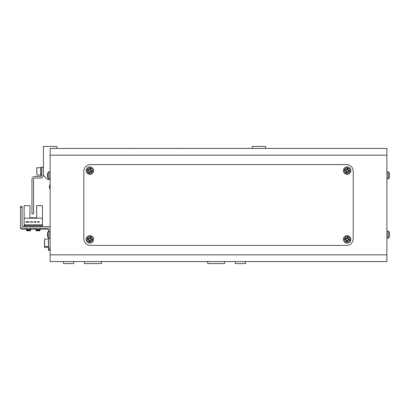 <?xml version="1.0" encoding="UTF-8"?>
<svg xmlns="http://www.w3.org/2000/svg" width="410" height="410" viewBox="0 0 410 410"><rect width="100%" height="100%" fill="white"/><g stroke="black" fill="none" stroke-linecap="round" stroke-linejoin="round"><path stroke-width="0.61" d="M50.133 240.696L50.133 258.879A2.696 2.696 0 0 0 50.133 258.889M50.133 217.797L50.133 230.927L48.99 231.03L47.816 231.993A9.43 9.43 0 0 0 47.545 233.239A9.415 8.702 180 0 1 47.734 232.326M63.601 261.575L63.601 263.594L73.708 263.594L73.708 261.575M84.48 261.575L84.48 263.594L101.321 263.594L101.321 262.246L101.993 261.575M207.055 261.575L207.732 262.246L207.732 263.594L224.567 263.594L224.567 261.575M235.345 261.575L235.345 263.594L245.446 263.594L245.446 261.575M50.133 185.458A2.696 2.696 0 0 0 50.133 185.469L50.133 200.285M56.867 148.425L56.867 146.406L43.398 146.406L43.398 175.367L47.442 179.406L50.133 179.406M265.649 148.425L265.649 146.406L252.181 146.406L252.181 148.425M50.133 185.469L50.133 180.754M108.055 148.425L128.586 148.425A12.105 12.105 0 0 1 129.068 148.369L131.492 148.369A12.105 12.105 0 0 1 131.969 148.425L177.079 148.425A12.105 12.105 0 0 1 177.556 148.369L179.985 148.369A12.105 12.105 0 0 1 180.461 148.425L200.997 148.425M50.133 254.841L50.133 261.575L386.881 261.575L386.881 148.425L50.133 148.425L50.133 254.841L386.881 254.841M83.809 238.676A6.734 6.734 0 0 0 90.543 245.411L346.47 245.411A6.734 6.734 0 0 0 353.205 238.676L353.205 171.324A6.734 6.734 0 0 0 346.47 164.589L90.543 164.589A6.734 6.734 0 0 0 83.809 171.324L83.809 238.676M47.529 235.524L47.514 235.796A9.415 8.702 -0 0 0 47.545 236.032A9.43 9.43 0 0 0 47.816 237.272L47.816 231.993M47.529 233.746A9.415 8.702 -0 0 0 47.514 233.874L47.514 234.535A9.415 3.593 180 0 0 47.545 234.633M47.545 236.032A9.415 8.702 -0 0 0 47.734 236.944A9.204 3.147 -28.3 0 1 47.734 236.534A9.415 8.702 180 0 1 47.514 235.391L47.514 234.73A9.415 3.593 -0 0 1 47.734 234.259A9.204 7.616 -127.4 0 1 47.719 233.761A9.204 7.616 -127.4 0 1 47.734 233.269A9.415 3.593 180 0 0 47.514 233.746L47.514 233.469A9.415 8.702 180 0 1 47.545 233.239M47.529 176.254L47.514 176.531A9.415 8.702 -0 0 0 47.545 176.761A9.43 9.43 0 0 0 47.816 178.007L47.816 172.728A9.43 9.43 0 0 0 47.545 173.968A9.415 8.702 180 0 1 47.734 173.056M47.529 174.475A9.415 8.702 -0 0 0 47.514 174.609L47.514 175.27A9.415 3.593 180 0 0 47.545 175.367M47.545 176.761A9.415 8.702 -0 0 0 47.734 177.673A9.204 3.147 -28.3 0 1 47.734 177.269A9.415 8.702 180 0 1 47.514 176.126L47.514 175.465A9.415 3.593 -0 0 1 47.734 174.988A9.204 7.616 -127.4 0 1 47.719 174.496A9.204 7.616 -127.4 0 1 47.734 174.004A9.415 3.593 180 0 0 47.514 174.475L47.514 174.204A9.415 8.702 180 0 1 47.545 173.968M386.881 179.073L388.019 178.97L388.019 171.764L389.198 172.728L389.198 178.007A9.43 9.43 0 0 0 389.29 177.653L389.29 177.653M389.198 172.728A9.43 9.43 0 0 1 389.29 173.082L389.28 173.087A9.415 9.415 0 0 1 389.5 174.327L389.28 174.834A9.204 8.241 90 0 1 389.28 175.9L389.5 176.408A9.415 9.415 0 0 1 389.28 177.643M389.28 175.9A9.204 8.241 90 0 0 389.28 174.834M386.881 238.338L388.019 238.236L388.019 231.03L389.198 231.993L389.198 237.272A9.43 9.43 0 0 0 389.29 236.918L389.29 236.918M389.198 231.993A9.43 9.43 0 0 1 389.29 232.347L389.28 232.357A9.415 9.415 0 0 1 389.5 233.592L389.28 234.1A9.204 8.241 90 0 1 389.28 235.166L389.5 235.673A9.415 9.415 0 0 1 389.28 236.913M389.28 235.166A9.204 8.241 90 0 0 389.28 234.1M88.729 239.604L88.873 239.64A1.04 1.04 0 0 0 90.6 240.086A1.04 1.04 0 0 0 89.575 238.353A1.04 1.04 0 0 0 89.139 238.61L87.796 238.261A9.204 4.11 104.5 0 0 87.658 238.779A9.204 4.11 104.5 0 0 87.53 239.296L88.729 239.604A1.168 1.168 0 0 0 89.093 240.219L88.785 241.418A9.204 4.11 14.5 0 0 89.816 241.685L90.128 240.485A1.168 1.168 0 0 0 90.743 240.122L91.942 240.434A9.204 4.11 -75.5 0 0 92.081 239.917A9.204 4.11 -75.5 0 0 92.209 239.399L91.01 239.091A1.168 1.168 0 0 0 90.646 238.476L90.953 237.277A9.204 4.11 -165.5 0 0 89.923 237.011L89.611 238.21A1.168 1.168 0 0 0 88.996 238.574M87.315 238.687A2.639 2.639 0 0 0 89.211 241.905A2.639 2.639 0 0 0 92.424 240.009A2.639 2.639 0 0 0 90.528 236.79A2.639 2.639 0 0 0 87.315 238.687M90.794 235.76A3.705 3.705 0 0 0 86.284 238.425A3.705 3.705 0 0 0 88.944 242.935A3.705 3.705 0 0 0 93.454 240.275A3.705 3.705 0 0 0 90.794 235.76M91.42 239.199L91.153 240.229M89.718 237.795L90.754 238.061M89.139 238.61A1.04 1.04 0 0 0 88.873 239.64M88.319 239.496L88.586 238.466M90.021 240.901L88.985 240.634M346.004 239.604L346.148 239.64A1.04 1.04 0 0 0 347.875 240.086A1.04 1.04 0 0 0 346.85 238.353A1.04 1.04 0 0 0 346.414 238.61L345.071 238.261A9.204 4.11 104.5 0 0 344.933 238.779A9.204 4.11 104.5 0 0 344.805 239.296L346.004 239.604A1.168 1.168 0 0 0 346.368 240.219L346.055 241.418A9.204 4.11 14.5 0 0 347.091 241.685L347.398 240.485A1.168 1.168 0 0 0 348.018 240.122L349.217 240.434A9.204 4.11 -75.5 0 0 349.356 239.917A9.204 4.11 -75.5 0 0 349.479 239.399L348.285 239.091A1.168 1.168 0 0 0 347.921 238.476L348.228 237.277A9.204 4.11 -165.5 0 0 347.193 237.011L346.886 238.21A1.168 1.168 0 0 0 346.271 238.574M344.584 238.687A2.639 2.639 0 0 0 346.486 241.905A2.639 2.639 0 0 0 349.699 240.009A2.639 2.639 0 0 0 347.803 236.79A2.639 2.639 0 0 0 344.584 238.687M348.069 235.76A3.705 3.705 0 0 0 343.554 238.425A3.705 3.705 0 0 0 346.219 242.935A3.705 3.705 0 0 0 350.729 240.275A3.705 3.705 0 0 0 348.069 235.76M348.695 239.199L348.428 240.229M346.993 237.795L348.023 238.061M346.414 238.61A1.04 1.04 0 0 0 346.148 239.64M345.594 239.496L345.861 238.466M347.296 240.901L346.26 240.634M88.729 170.909L88.873 170.944A1.04 1.04 0 0 0 90.6 171.39A1.04 1.04 0 0 0 89.575 169.658A1.04 1.04 0 0 0 89.139 169.914L87.796 169.566A9.204 4.11 104.5 0 0 87.658 170.083A9.204 4.11 104.5 0 0 87.53 170.601L88.729 170.909A1.168 1.168 0 0 0 89.093 171.523L88.785 172.723A9.204 4.11 14.5 0 0 89.816 172.989L90.128 171.79A1.168 1.168 0 0 0 90.743 171.426L91.942 171.739A9.204 4.11 -75.5 0 0 92.081 171.221A9.204 4.11 -75.5 0 0 92.209 170.703L91.01 170.396A1.168 1.168 0 0 0 90.646 169.781L90.953 168.582A9.204 4.11 -165.5 0 0 89.923 168.315L89.611 169.514A1.168 1.168 0 0 0 88.996 169.878M87.315 169.991A2.639 2.639 0 0 0 89.211 173.21A2.639 2.639 0 0 0 92.424 171.313A2.639 2.639 0 0 0 90.528 168.095A2.639 2.639 0 0 0 87.315 169.991M90.794 167.065A3.705 3.705 0 0 0 86.284 169.725A3.705 3.705 0 0 0 88.944 174.24A3.705 3.705 0 0 0 93.454 171.575A3.705 3.705 0 0 0 90.794 167.065M91.42 170.504L91.153 171.534M89.718 169.099L90.754 169.366M89.139 169.914A1.04 1.04 0 0 0 88.873 170.944M88.319 170.801L88.586 169.771M90.021 172.205L88.985 171.939M346.004 170.909L346.148 170.944A1.04 1.04 0 0 0 347.875 171.39A1.04 1.04 0 0 0 346.85 169.658A1.04 1.04 0 0 0 346.414 169.914L345.071 169.566A9.204 4.11 104.5 0 0 344.933 170.083A9.204 4.11 104.5 0 0 344.805 170.601L346.004 170.909A1.168 1.168 0 0 0 346.368 171.523L346.055 172.723A9.204 4.11 14.5 0 0 347.091 172.989L347.398 171.79A1.168 1.168 0 0 0 348.018 171.426L349.217 171.739A9.204 4.11 -75.5 0 0 349.356 171.221A9.204 4.11 -75.5 0 0 349.479 170.703L348.285 170.396A1.168 1.168 0 0 0 347.921 169.781L348.228 168.582A9.204 4.11 -165.5 0 0 347.193 168.315L346.886 169.514A1.168 1.168 0 0 0 346.271 169.878M344.584 169.991A2.639 2.639 0 0 0 346.486 173.21A2.639 2.639 0 0 0 349.699 171.313A2.639 2.639 0 0 0 347.803 168.095A2.639 2.639 0 0 0 344.584 169.991M348.069 167.065A3.705 3.705 0 0 0 343.554 169.725A3.705 3.705 0 0 0 346.219 174.24A3.705 3.705 0 0 0 350.729 171.575A3.705 3.705 0 0 0 348.069 167.065M348.695 170.504L348.428 171.534M346.993 169.099L348.023 169.366M346.414 169.914A1.04 1.04 0 0 0 346.148 170.944M345.594 170.801L345.861 169.771M347.296 172.205L346.26 171.939M50.133 239.686L50.133 238.338L48.99 238.236L48.99 231.03M50.133 228.17A1.614 1.614 0 0 0 48.518 226.551L22.791 226.551A0.671 0.671 0 0 1 22.114 225.879L22.114 207.696L20.5 207.696L20.5 226.551A1.614 1.614 0 0 0 22.114 228.17L47.842 228.17A0.671 0.671 0 0 1 48.518 228.841L48.518 231.163M24.139 218.202L24.139 205.671L29.93 205.671L29.93 217.797L36.664 217.797L36.664 205.671L42.456 205.671L42.456 218.202L24.139 218.202L24.139 226.551M30.601 230.415L30.222 230.794L26.937 230.794L26.563 230.415L30.601 230.415L30.601 229.405L30.222 229.784L26.937 229.784L26.563 229.405L30.601 229.405L30.601 228.17M44.613 247.148L44.613 247.43L48.38 247.43L48.38 239.009L44.613 239.009L44.613 246.42L44.475 240.373M50.133 249.449L48.518 249.449L48.518 248.101L50.133 248.101M22.791 226.551A0.671 0.671 0 0 1 22.114 225.879M20.5 226.551L20.5 206.348L22.114 206.348L22.114 207.696M47.842 228.17A0.671 0.671 0 0 1 48.518 228.841M48.518 238.107L48.518 248.101M42.456 226.551L42.456 218.202M29.93 206.686L29.93 217.797L36.664 217.797L36.664 206.686M29.177 221.769L25.809 221.769L25.809 222.174L29.177 222.174L29.177 221.769M36.018 221.769L33.999 221.769L33.999 222.174L36.018 222.174L36.018 221.769M42.051 224.803L24.538 224.803L24.538 225.746L42.051 225.746L42.051 224.803M39.437 221.769L37.418 221.769L37.418 222.174L39.437 222.174L39.437 221.769M30.576 222.174L32.595 222.174L32.595 221.769L30.576 221.769L30.576 222.174M40.031 230.415L39.652 230.794L36.367 230.794L35.988 230.415L40.031 230.415L40.031 229.405L39.652 229.784L36.367 229.784L35.988 229.405L40.031 229.405L40.031 228.17M35.988 230.415L35.988 228.17M26.937 229.784L26.563 229.405L26.563 228.17M44.475 240.788L44.475 240.157M44.475 246.015L44.613 239.009M49.461 186.816A4.715 4.715 0 0 0 50.133 189.246A4.715 4.715 0 0 1 50.133 184.387M43.398 167.285L41.784 167.285L41.784 175.096A1.348 1.348 0 0 1 40.436 176.443L34.911 176.443A2.962 2.962 0 0 0 31.949 179.406L31.949 213.753L33.564 213.753L33.564 179.406A1.348 1.348 0 0 1 34.911 178.058L40.436 178.058A2.962 2.962 0 0 0 43.398 175.096M36.797 173.271L36.797 167.757L36.931 175.029L36.797 167.757L40.841 167.757M41.769 175.301L40.841 175.301L40.841 167.352L41.784 167.393M40.841 167.388L41.784 167.352M50.133 250.459L48.518 250.459L48.518 249.449M20.5 208.705L20.5 227.56A1.614 1.614 0 0 0 22.114 229.18L26.563 229.18M30.601 229.18L35.988 229.18M40.031 229.18L47.842 229.18A0.671 0.671 0 0 1 48.518 229.851M26.563 230.415L26.563 229.405M44.613 247.43L44.475 244.642M44.475 247.297L44.475 247.025M50.133 155.159L386.881 155.159M50.133 179.073L48.99 178.97L48.99 171.764L47.816 172.728M90.769 235.858A3.603 3.603 0 0 0 86.382 238.446A3.603 3.603 0 0 0 88.97 242.838A3.603 3.603 0 0 0 93.362 240.25A3.603 3.603 0 0 0 90.769 235.858M348.044 235.858A3.603 3.603 0 0 0 343.652 238.446A3.603 3.603 0 0 0 346.245 242.838A3.603 3.603 0 0 0 350.632 240.25A3.603 3.603 0 0 0 348.044 235.858M90.769 167.162A3.603 3.603 0 0 0 86.382 169.75A3.603 3.603 0 0 0 88.97 174.142A3.603 3.603 0 0 0 93.362 171.554A3.603 3.603 0 0 0 90.769 167.162M348.044 167.162A3.603 3.603 0 0 0 343.652 169.75A3.603 3.603 0 0 0 346.245 174.142A3.603 3.603 0 0 0 350.632 171.554A3.603 3.603 0 0 0 348.044 167.162M50.133 184.966A4.443 4.443 0 0 0 50.133 188.667M36.931 175.029L40.703 175.029L40.703 167.623M48.99 238.236L47.816 237.272M48.99 171.764L50.133 171.662M48.99 178.97L47.816 178.007M388.019 171.764L386.881 171.662M388.019 178.97L389.198 178.007M388.019 231.03L386.881 230.927M388.019 238.236L389.198 237.272M48.38 246.42L44.613 246.42"/></g></svg>
